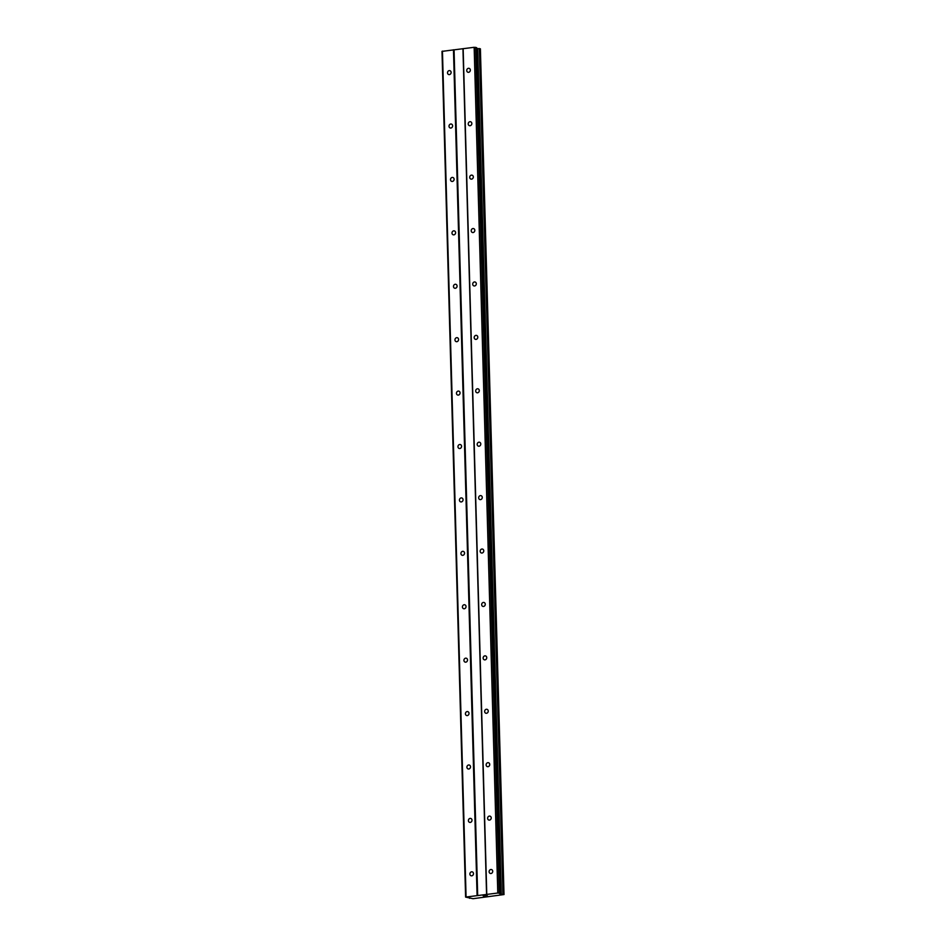 <?xml version="1.0" encoding="UTF-8"?>
<svg xmlns="http://www.w3.org/2000/svg" width="946" height="946" viewBox="0 0 946 946"><rect width="100%" height="100%" fill="white"/><g stroke="black" fill="none" stroke-linecap="round" stroke-linejoin="round"><path stroke-width="1.42" d="M489.117 871.727A2.034 1.774 107.2 0 1 492.712 871.301A2.034 1.774 107.2 0 1 489.117 871.727M487.616 818.314A2.034 1.774 107.2 0 1 491.222 817.888A2.034 1.774 107.2 0 1 487.616 818.314M486.126 764.9A2.034 1.774 107.2 0 1 489.732 764.474A2.034 1.774 107.2 0 1 486.126 764.9M484.636 711.487A2.034 1.774 107.2 0 1 488.242 711.061A2.034 1.774 107.2 0 1 484.636 711.487M483.146 658.073A2.034 1.774 107.2 0 1 486.752 657.647A2.034 1.774 107.2 0 1 483.146 658.073M481.656 604.66A2.034 1.774 107.2 0 1 485.263 604.234A2.034 1.774 107.2 0 1 481.656 604.66M480.166 551.246A2.034 1.774 107.2 0 1 483.761 550.82A2.034 1.774 107.2 0 1 480.166 551.246M478.664 497.833A2.034 1.774 107.2 0 1 482.271 497.407A2.034 1.774 107.2 0 1 478.664 497.833M477.174 444.419A2.034 1.774 107.2 0 1 480.781 443.981A2.034 1.774 107.2 0 1 477.174 444.419M475.684 391.005A2.034 1.774 107.2 0 1 479.291 390.568A2.034 1.774 107.2 0 1 475.684 391.005M474.194 337.592A2.034 1.774 107.2 0 1 477.801 337.154A2.034 1.774 107.2 0 1 474.194 337.592M472.704 284.178A2.034 1.774 107.2 0 1 476.311 283.741A2.034 1.774 107.2 0 1 472.704 284.178M471.214 230.765A2.034 1.774 107.2 0 1 474.809 230.327A2.034 1.774 107.2 0 1 471.214 230.765M469.713 177.351A2.034 1.774 107.2 0 1 473.319 176.914A2.034 1.774 107.2 0 1 469.713 177.351M468.223 123.938A2.034 1.774 107.2 0 1 471.829 123.5A2.034 1.774 107.2 0 1 468.223 123.938M466.733 70.524A2.034 1.774 107.2 0 1 470.339 70.087A2.034 1.774 107.2 0 1 466.733 70.524M469.89 874.033A2.034 1.774 107.2 0 1 473.497 873.607A2.034 1.774 107.2 0 1 469.89 874.033M468.4 820.62A2.034 1.774 107.2 0 1 472.007 820.194A2.034 1.774 107.2 0 1 468.4 820.62M466.91 767.206A2.034 1.774 107.2 0 1 470.517 766.78A2.034 1.774 107.2 0 1 466.91 767.206M465.42 713.792A2.034 1.774 107.2 0 1 469.015 713.367A2.034 1.774 107.2 0 1 465.42 713.792M463.93 660.379A2.034 1.774 107.2 0 1 467.525 659.953A2.034 1.774 107.2 0 1 463.93 660.379M462.428 606.965A2.034 1.774 107.2 0 1 466.035 606.528A2.034 1.774 107.2 0 1 462.428 606.965M460.939 553.552A2.034 1.774 107.2 0 1 464.545 553.114A2.034 1.774 107.2 0 1 460.939 553.552M459.449 500.138A2.034 1.774 107.2 0 1 463.055 499.701A2.034 1.774 107.2 0 1 459.449 500.138M457.959 446.725A2.034 1.774 107.2 0 1 461.565 446.287A2.034 1.774 107.2 0 1 457.959 446.725M456.469 393.311A2.034 1.774 107.2 0 1 460.063 392.874A2.034 1.774 107.2 0 1 456.469 393.311M454.967 339.898A2.034 1.774 107.2 0 1 458.574 339.46A2.034 1.774 107.2 0 1 454.967 339.898M453.477 286.484A2.034 1.774 107.2 0 1 457.084 286.047A2.034 1.774 107.2 0 1 453.477 286.484M451.987 233.071A2.034 1.774 107.2 0 1 455.594 232.633A2.034 1.774 107.2 0 1 451.987 233.071M450.497 179.657A2.034 1.774 107.2 0 1 454.104 179.22A2.034 1.774 107.2 0 1 450.497 179.657M449.007 126.244A2.034 1.774 107.2 0 1 452.614 125.806A2.034 1.774 107.2 0 1 449.007 126.244M447.517 72.818A2.034 1.774 107.2 0 1 451.112 72.393A2.034 1.774 107.2 0 1 447.517 72.818M500.233 893.379L476.666 47.726L474.159 47.3L441.995 51.368L465.609 897.092L497.785 893.024L500.115 893.331L499.961 894.171L504.005 894.549L473.024 898.7L465.609 897.092M476.689 48.506L500.493 894.23M480.391 48.825L504.005 894.549L480.391 48.825L476.867 48.506M487.214 895.874L486.008 896.016M486.729 895.72L486.067 895.803L486.729 895.72M485.996 895.767L486.646 895.685M486.149 895.543L484.943 895.685L486.149 895.543M484.86 895.661L487.45 895.874M483.193 895.862L484.766 896.099M462.949 48.731L486.575 894.455M454.056 49.795L477.683 895.519M463.15 48.624L486.764 894.348M474.159 47.3L497.785 893.024M475.625 47.335L499.252 893.059M476.5 47.607L500.115 893.331M477.695 48.542L501.321 894.266M479.338 48.577L502.953 894.301M469.713 897.541L469.736 898.286M442.444 51.096L466.071 896.82M453.465 49.783L477.08 895.507M477.292 48.518L500.919 894.242M479.669 48.589L503.284 894.313M469.63 897.541L469.654 898.298M476.666 47.726L500.292 893.45M469.594 897.541L469.618 898.322"/></g></svg>
